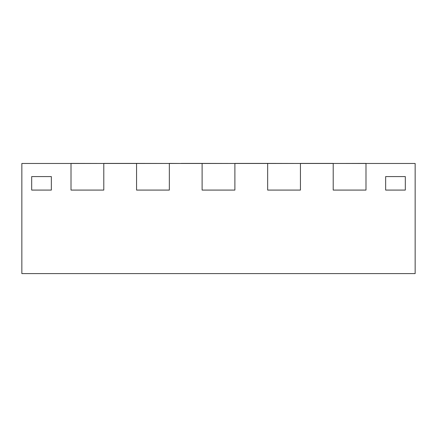 <?xml version="1.0" encoding="UTF-8"?>
<svg xmlns="http://www.w3.org/2000/svg" width="437" height="437" viewBox="0 0 437 437"><rect width="100%" height="100%" fill="white"/><g stroke="black" fill="none" stroke-linecap="round" stroke-linejoin="round"><path stroke-width="0.66" d="M333.213 163.471L333.213 190.084L365.988 190.084L333.213 190.084L333.213 163.471L300.438 163.471L300.438 190.084L267.663 190.084L267.663 163.471L234.888 163.471L234.888 190.084L202.113 190.084L202.113 163.471L169.338 163.471L169.338 190.084L136.562 190.084L136.562 163.471L103.788 163.471L103.788 190.084L71.013 190.084L71.013 163.471L21.85 163.471L21.85 273.595L415.15 273.595L415.15 163.471L365.988 163.471L365.988 190.084L365.988 163.471L333.213 163.471L365.988 163.405L333.213 163.471M51.348 190.084L51.348 176.581L31.683 176.581L31.683 190.084L31.683 176.581L51.348 176.581L51.348 190.084L31.683 190.084L51.348 190.084M405.317 190.084L405.317 176.581L385.653 176.581L405.317 176.581L405.317 190.084L385.653 190.084L385.653 176.581L385.653 190.084L405.317 190.084M300.438 163.471L267.663 163.471L267.663 190.084L300.438 190.084L300.438 163.471L267.663 163.405L300.438 163.471M234.888 163.471L202.113 163.471L202.113 190.084L234.888 190.084L234.888 163.471L202.113 163.405L234.888 163.471M169.338 163.471L136.562 163.471L136.562 190.084L169.338 190.084L169.338 163.471L136.562 163.405L169.338 163.471M103.788 163.471L71.013 163.471L71.013 190.084L103.788 190.084L103.788 163.471L71.013 163.405L103.788 163.471M234.888 163.405L267.663 163.405M169.338 163.405L181.137 163.471M103.788 163.405L136.562 163.405M181.137 163.405L202.113 163.405M300.438 163.405L333.213 163.405"/></g></svg>
